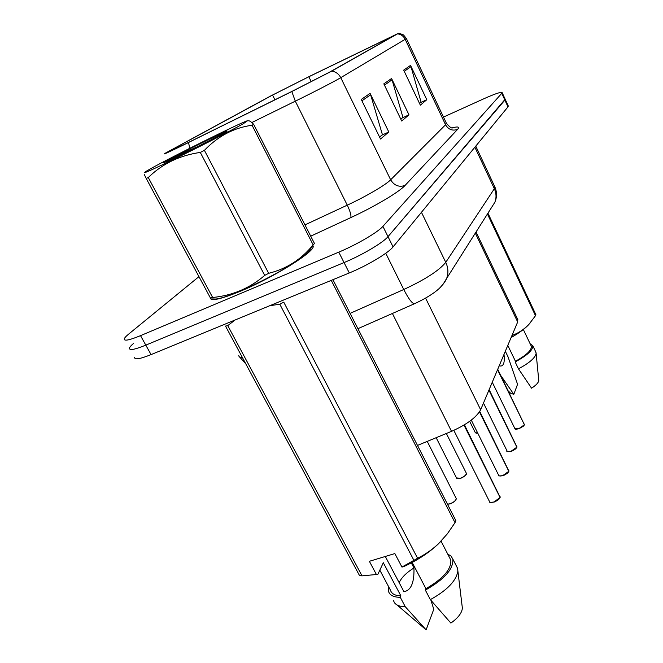 <?xml version="1.0" encoding="UTF-8"?>
<svg xmlns="http://www.w3.org/2000/svg" width="663" height="663" viewBox="0 0 663 663"><rect width="100%" height="100%" fill="white"/><g stroke="black" fill="none" stroke-linecap="round" stroke-linejoin="round"><path stroke-width="0.99" d="M517.646 319.276L517.679 321.969L480.65 409.759C476.523 417.325 466.818 424.527 451.528 431.348L417.491 445.42M240.594 291.148C273.272 277.606 314.436 251.923 313.201 246.396L312.853 245.368L313.201 246.396C314.436 251.923 273.272 277.606 240.594 291.148C220.522 299.361 210.411 301.557 210.254 297.72C210.411 301.557 220.522 299.361 240.594 291.148M184.19 144.559L167.283 152.333L170.872 150.261L272.534 95.066L308.817 76.759L396.267 34.468L328.815 72.54L292.441 91.146L184.19 144.559M182.748 145.346L291.811 91.535L331.757 71.098L398.72 33.175L310.044 76.112L270.297 96.168L165.128 153.286C161.996 155.233 167.872 152.581 182.748 145.346M134.589 357.473C134.597 359.951 140.084 358.99 151.065 354.606L349.302 272.949C367.12 265.706 388.394 252.984 393.068 246.893L507.991 106.859L504.883 100.096L505.173 99.226L388.004 236.65L504.883 100.096L501.775 93.317L502.148 92.621C501.145 91.726 495.112 93.74 484.048 98.671L443.472 117.069M349.302 272.949L344.047 262.573C361.865 255.247 383.231 242.583 388.004 236.65C383.231 242.583 361.865 255.247 344.047 262.573L145.802 345.141L344.047 262.573L338.768 252.147C356.595 244.73 378.051 232.141 382.916 226.365L501.775 93.317M129.426 348.249C129.376 350.619 134.838 349.592 145.802 345.141C134.838 349.592 129.376 350.619 129.426 348.249C129.666 347.139 131.092 345.473 133.719 343.268M198.95 276.637L128.622 334.127C125.97 336.298 124.511 337.923 124.246 338.992C124.138 341.263 129.558 340.144 140.523 335.644L338.768 252.147M370.078 93.359L388.8 131.995L380.529 139.023L361.269 99.45L370.078 93.359L370.625 94.759L361.932 100.817M410.53 65.388L426.79 99.707L420.359 105.177L403.684 70.121L410.53 65.388L410.994 66.632L404.256 71.331M391.568 78.499L408.972 114.848L401.703 121.022L383.827 83.853L391.568 78.499L392.065 79.817L384.449 85.129M408.972 114.848L402.35 117.898M400.817 119.183L402.93 117.401L392.065 79.817M426.79 99.707L420.516 102.608M419.53 103.436L421.071 102.143L410.994 66.632M388.8 131.995L381.789 135.202M379.576 137.067L382.41 134.68L370.625 94.759M507.991 106.859L508.264 105.956M453.832 430.362L489.476 501.51C489.932 502.513 491.374 502.67 493.802 501.982C496.977 500.847 499.065 499.355 500.068 497.49L493.918 502.048M500.051 497.457L464.141 424.975M500.068 497.49L463.976 425.074M471.285 420.11L498.626 475.205C499.057 476.125 500.457 476.249 502.819 475.553L508.811 471.31L502.935 475.628M479.473 411.897L508.811 471.31L479.589 411.723M483.484 403.038L507.054 450.948C507.468 451.81 508.828 451.893 511.132 451.205L516.867 447.185L511.239 451.271L507.949 451.611M516.858 447.169L489.012 389.919M516.867 447.185L488.929 390.117M492.261 382.236L514.853 428.53L518.822 428.688L524.317 424.867L518.922 428.762M497.532 369.722L524.4 424.751L497.615 369.54M243.371 123.666L247.556 120.741C243.52 121.254 172.861 156.244 150.774 168.642L146.191 171.278C140.407 175.049 150.899 170.432 177.659 157.438C202.82 145.131 233.036 129.583 243.371 123.666M252.876 124.768L253.647 124.321L314.477 243.528L313.127 244.838L252.056 125.249L252.876 124.768M247.887 120.757L248.434 120.799C249.479 120.625 251.219 121.801 253.647 124.321M224.053 133.048L226.431 131.63C233.227 127.296 190.994 147.866 172.612 157.819L163.496 162.907L182.648 154.247L224.053 133.048M201.395 144.94L172.612 157.819M213.934 299.005L214.19 299.005C226.448 300.463 294.331 266.617 308.461 251.998L308.892 251.584M214.19 299.005L211.008 298.955L210.444 298.027L212.649 297.488C232.506 295.541 249.86 288.181 264.703 275.402L268.681 273.313C286.648 268.838 301.458 259.349 313.127 244.838M264.703 275.402L200.301 152.424L204.411 150.352L268.681 273.313M210.444 298.027L146.208 178.446L148.28 177.535L212.649 297.488M146.208 178.446L144.244 174.394M200.301 152.424C179.706 155.374 162.36 163.744 148.28 177.535M252.056 125.249C233.898 127.752 218.019 136.114 204.411 150.352M169.91 160.38L164.109 162.476M362.031 575.865L359.545 575.625L225.511 326.088L227.749 325.624L362.031 575.865L377.852 574.365L383.305 562.73L400.891 595.88C394.974 595.672 391.493 593.758 390.457 590.136L379.824 570.155M235.15 319.964L227.749 325.624M388.559 586.564L388.46 591.189C389.612 595.2 393.557 597.247 400.286 597.33L400.891 595.88M393.374 600.405L394.46 602.717C396.408 605.327 400.013 606.67 405.275 606.728L400.286 597.33M430.958 600.346L433.776 609.272L426.118 629.85L405.275 606.728M396.988 604.929L426.118 629.85M385.294 556.472L403.933 591.678C411.06 590.484 414.4 582.57 413.952 567.942C406.444 572.641 401.513 577.548 399.159 582.661M376.476 574.639L369.366 561.304L394.841 553.572L401.944 567.047L413.911 560.343L279.803 304.234L269.816 305.684M279.803 304.234L283.747 302.146L417.591 558.238C425.116 554.55 432.061 549.735 438.425 543.793L447.293 533.906L455.009 522.684L331.268 280.374M332.925 279.695L455.829 520.571L455.009 522.684M413.911 560.343L417.591 558.238M401.944 567.047L403.278 566.79C416.944 560.649 428.555 553.091 438.127 544.116L441.873 540.287M412.187 562.456L425.936 588.678C443.29 578.6 451.586 569.053 450.799 560.053L449.613 557.74M425.936 588.678L425.364 590.128C444.45 579.305 453.608 568.962 452.829 559.091L451.047 556.075L447.707 554.053M425.364 590.128L430.353 599.625C447.094 590.352 456.268 580.838 457.884 571.092L457.611 568.382L456.326 565.879M430.353 599.625L450.89 623.087C458.058 617.941 461.887 612.977 462.376 608.186L462.136 606.197M413.952 567.942L411.317 562.92M505.33 351.241L508.073 356.943L517.554 384.283L513.817 394.336L501.062 375.888M508.214 390.897L510.634 393.242L513.817 394.336M499.131 365.935L500.3 366.017C503.64 366.233 504.875 362.371 504.004 354.423L503.979 354.44M487.943 213.188L535.886 314.693L535.497 315.704L487.429 213.992M511.098 337.575C518.723 333.232 524.499 329.022 528.419 324.936L530.201 322.864M512.002 335.428C518.416 333.199 524.126 329.412 529.132 324.074L535.497 315.704M507.8 345.39L515.433 361.252C526.339 355.269 531.651 350.296 531.353 346.335L531.096 345.779M515.433 361.252L515.159 361.94C527.193 355.459 533.069 350.047 532.795 345.696L530.102 343.707M515.159 361.94L518.474 368.819C529.381 363.001 535.265 357.863 536.135 353.396L535.737 351.879M518.474 368.819L531.552 388.195C536.11 385.22 538.513 382.65 538.762 380.479L538.712 379.949M392.397 313.466L451.528 431.348M425.58 298.126L480.65 409.759M475.321 233.136L517.679 321.969M170.872 150.261L171.153 150.799M189.85 148.255L188.466 142.537M397.75 33.871C401.098 34.352 403.576 36.167 405.184 39.308L340.749 77.67C338.752 73.9 335.76 71.712 331.757 71.098M406.344 38.437L405.184 39.308L445.561 124.752L446.315 123.078M251.791 122.556L295.3 101.174L347.271 205.157C366.183 196.397 385.775 184.886 390.648 179.797L340.749 77.67C334.948 81.168 314.395 91.809 295.3 101.174L291.811 91.535M452.257 127.868C458.075 126.318 459.84 126.832 457.553 129.418L405.01 185.491C399.242 191.963 374.661 206.616 350.81 217.597L310.715 236.169M140.523 335.644L151.065 354.606M382.916 226.365L393.068 246.893M304.955 224.881L347.271 205.157C350.221 211.373 351.398 215.516 350.81 217.597M405.01 185.491C398.927 187.422 394.137 185.524 390.648 179.797L445.561 124.752C448.42 129.558 452.415 131.108 457.553 129.418M381.673 41.247L382.236 42.432M308.817 76.759L311.27 81.715M272.534 95.066L274.921 99.79M238.779 355.501C238.829 356.843 240.047 357.539 242.434 357.597M350.105 313.367L403.767 289.507L385.758 253.258M414.748 303.613L414.466 303.737C412.154 303.621 408.59 298.88 403.767 289.507C425.323 279.463 439.312 270.405 445.751 262.341L421.453 212.309M443.174 284.137L446.655 278.419C448.569 273.123 448.271 267.761 445.751 262.341L494.349 188.731L474.882 147.211M491.556 207.478L494.888 202.215C496.546 197.74 496.363 193.24 494.349 188.731L494.697 186.552M493.86 502.065L490.62 502.347M500.151 497.233L500.01 496.239M447.475 504.187L449.928 503.781C453.956 502.198 456.045 500.424 456.21 498.46L456.061 498.17M456.061 499.454C455.158 501.245 453.144 502.711 450.044 503.847M449.986 503.863L447.492 504.228M436.171 437.696L456.517 477.94L460.354 478.238C464.191 476.705 466.197 475.048 466.354 473.249L466.23 473.001M466.222 474.136C465.376 475.794 463.454 477.186 460.462 478.296C458.042 478.893 456.774 478.843 456.633 478.18M460.412 478.313L457.429 478.611M469.661 421.32L475.272 432.608L477.708 433.063M477.75 433.138L476.001 433.146M502.885 475.644L499.637 475.943M508.886 471.07L508.77 470.216M516.941 446.961L516.842 446.216M518.88 428.77L515.657 429.11M524.383 424.668L524.3 424.013M476.042 231.992L517.936 319.897M398.853 33.183L403.494 34.915L406.378 38.504L446.456 123.376C449.589 126.931 451.594 128.448 452.464 127.926M502.148 92.621L508.339 106.121M245.782 363.821L239.509 356.893M357.921 328.674L414.466 303.737C429.475 296.809 437.282 290.593 440.075 287.609C443.663 283.756 445.851 280.689 446.655 278.419L494.888 202.215L495.883 199.372C496.943 195.113 496.62 190.994 494.905 187.007L475.761 146.133M489.625 501.808C488.697 502.363 490.123 502.455 493.894 502.073C494.648 502.247 499.629 498.966 499.015 499.098L500.076 497.606M500.167 497.325L464.423 424.801M427.229 441.392L456.21 498.46L456.045 499.637C456.658 499.819 452.531 503.25 450.02 503.872L447.517 504.27M446.356 433.486L466.354 473.249L466.238 474.244C466.992 474.327 462.501 477.932 460.445 478.321M477.758 433.154L475.354 432.79M498.742 475.446C497.764 475.976 499.148 476.042 502.91 475.644C503.499 475.852 508.446 472.661 507.825 472.81L508.819 471.426M508.902 471.169L479.763 411.45M507.162 451.163C506.134 451.677 507.493 451.718 511.223 451.296C511.72 451.511 516.651 448.354 515.938 448.569L516.875 447.293M516.958 447.053L489.145 389.62M514.944 428.704C515.955 428.613 513.104 429.806 518.905 428.779L523.438 426.176L524.325 424.975M524.4 424.751L497.722 369.283M308.461 251.998L313.342 244.639M450.799 560.053L441.061 541.157M457.611 568.382L452.829 559.091M462.376 608.186L457.884 571.092M528.419 324.936L529.132 324.074M531.353 346.335L523.339 329.503M536.019 352.476L532.795 345.696M538.762 380.479L536.135 353.396"/></g></svg>
